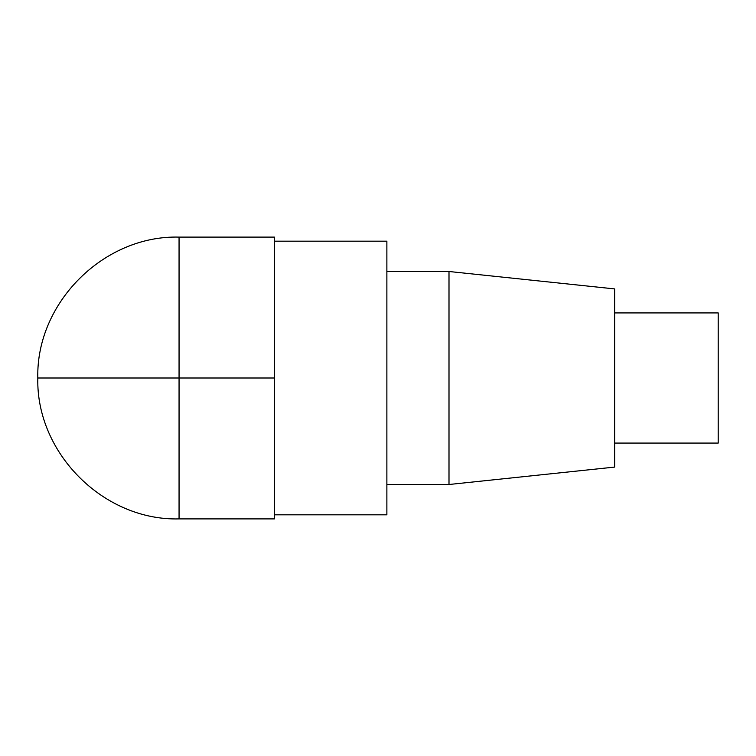 <?xml version="1.0" encoding="UTF-8"?>
<svg xmlns="http://www.w3.org/2000/svg" width="756" height="756" viewBox="0 0 756 756"><rect width="100%" height="100%" fill="white"/><g stroke="black" fill="none" stroke-linecap="round" stroke-linejoin="round"><path stroke-width="0.57" stroke-dasharray="3.78 2.83" d="M386.874 241.183L386.874 514.817M274.456 237.1L274.456 518.899M386.874 378L386.874 484.502L386.874 378M448.998 271.498L448.998 484.502M614.656 288.915L614.656 467.085M614.656 378L614.656 443.082L614.656 378M718.2 312.918L718.2 443.082M274.456 378L37.8 378M179.059 237.1L179.059 518.899"/><path stroke-width="1.13" d="M274.456 514.817L386.874 514.817L386.874 241.183L274.456 241.183M448.998 271.498L614.656 288.915L614.656 467.085L448.998 484.502L448.998 271.498L386.874 271.498M614.656 443.082L718.2 443.082L718.2 312.918L614.656 312.918M37.8 378L274.456 378L274.456 237.1L179.059 237.1C103.941 235.097 36.175 302.513 37.8 377.641M179.059 237.1L179.059 518.899L274.456 518.899L274.456 378M448.998 484.502L386.874 484.502M179.059 518.899C103.941 520.903 36.175 453.487 37.8 378.359"/></g></svg>
